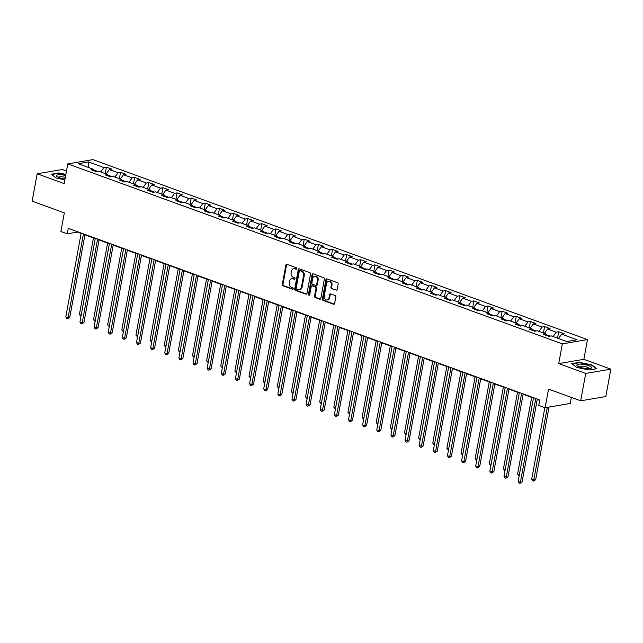 <?xml version="1.0" encoding="UTF-8"?>
<svg xmlns="http://www.w3.org/2000/svg" width="643" height="643" viewBox="0 0 643 643"><rect width="100%" height="100%" fill="white"/><g stroke="black" fill="none" stroke-linecap="round" stroke-linejoin="round"><path stroke-width="0.96" d="M296.881 268.734A0.788 0.635 -99.6 0 0 296.391 267.761L286.947 264.321A1.125 0.9 -99.6 0 0 285.854 265.069L282.301 284.431A1.125 0.9 -99.6 0 0 282.992 285.83L292.444 289.27A0.788 0.635 -99.6 0 0 292.718 287.767L291.496 287.317A3.609 2.893 -99.6 0 1 289.286 282.84L289.583 281.224A3.609 2.893 -99.6 0 1 291.818 278.7A3.609 2.893 -99.6 0 1 293.055 278.821L294.277 279.263A0.788 0.635 -99.6 0 0 294.558 277.76L293.337 277.318A3.609 2.893 -99.6 0 1 291.118 272.841L291.416 271.225A3.609 2.893 -99.6 0 1 293.658 268.702A3.609 2.893 -99.6 0 1 294.896 268.822L296.118 269.264A0.788 0.635 -99.6 0 0 296.881 268.734M336.112 290.306A1.125 0.9 -99.6 0 0 337.197 289.551L338.194 284.118A1.125 0.9 -99.6 0 0 337.503 282.719L327.006 278.901A1.125 0.9 -99.6 0 0 325.921 279.649L322.368 299.011A1.125 0.9 -99.6 0 0 323.059 300.41L333.556 304.227A1.125 0.9 -99.6 0 0 334.641 303.48L335.847 296.921A1.125 0.9 -99.6 0 0 335.156 295.523L330.663 293.883A1.125 0.9 -99.6 0 0 329.578 294.639L328.983 297.894A3.022 2.419 -99.6 0 1 327.11 300A3.022 2.419 -99.6 0 1 324.225 296.158L326.564 283.41A3.022 2.419 -99.6 0 1 328.436 281.304A3.022 2.419 -99.6 0 1 331.322 285.146L330.928 287.268A1.125 0.9 -99.6 0 0 331.619 288.667L336.795 290.186A1.125 0.9 -99.6 0 0 336.828 290.202L331.619 288.667M66.486 171.038L62.307 169.519L37.181 173.787L32.15 201.187L64.316 212.889L60.9 231.52L67.242 233.827L68.246 228.345L539.766 399.954L538.762 405.428L545.111 407.734L570.237 403.466L571.346 397.414M585.717 373.422L610.85 369.154L583.852 359.324L558.719 363.592L585.717 373.422L580.693 400.814L548.527 389.111L545.111 407.734M558.719 363.592L562.336 343.876L67.796 163.893L92.93 159.625L587.469 339.6L562.336 343.876M37.181 173.787L64.179 183.617L67.796 163.893M310.537 274.055A1.125 0.9 -99.6 0 0 309.846 272.656L299.349 268.838A1.125 0.9 -99.6 0 0 298.264 269.586L294.711 288.948A1.125 0.9 -99.6 0 0 295.402 290.347L305.899 294.164A1.125 0.9 -99.6 0 0 306.984 293.409L310.537 274.055M313.181 273.87L323.678 277.688A1.125 0.9 -99.6 0 1 324.369 279.086L320.817 298.448A1.125 0.9 -99.6 0 1 319.724 299.196L315.239 297.564A1.125 0.9 -99.6 0 1 314.54 296.166L315.986 288.313A1.125 0.9 -99.6 0 0 315.295 286.915L312.313 285.83A1.125 0.9 -99.6 0 0 311.228 286.577L309.725 294.751A0.788 0.635 -99.6 0 1 308.479 294.301L312.096 274.617A1.125 0.9 -99.6 0 1 313.181 273.87M610.85 369.154L605.819 396.546L580.693 400.814M558.711 331.764L556.235 332.19L547.539 329.023L550.014 328.597L544.581 326.62L542.097 327.046L533.401 323.879L535.884 323.453L530.443 321.476L527.967 321.902L519.271 318.735L521.746 318.309L516.313 316.332L513.829 316.758L505.133 313.591L507.608 313.165L502.175 311.188L499.699 311.614L490.995 308.447L493.478 308.021L488.037 306.044L485.561 306.462L476.865 303.303L479.34 302.877L473.907 300.9L471.423 301.318L462.727 298.159L465.21 297.733L459.769 295.756L457.294 296.174L448.589 293.015L451.073 292.589L445.639 290.612L443.156 291.03L434.459 287.871L436.935 287.445L431.501 285.468L429.018 285.886L420.321 282.727L422.805 282.301L417.363 280.324L414.888 280.742L406.191 277.583L408.667 277.157L403.233 275.18L400.75 275.598L392.053 272.439L394.529 272.013L389.095 270.036L386.62 270.454L377.915 267.295L380.399 266.869L374.957 264.892L372.482 265.31L363.785 262.143L366.261 261.725L360.827 259.748L358.344 260.166L349.647 256.999L352.131 256.581L346.69 254.604L344.214 255.022L335.517 251.855L337.993 251.437L332.56 249.46L330.076 249.878L321.379 246.711L323.855 246.293L318.422 244.316L315.946 244.734L307.241 241.567L309.725 241.149L304.284 239.172L301.808 239.59L293.112 236.423L295.587 236.005L290.154 234.028L287.67 234.446L278.974 231.279L281.457 230.861L276.016 228.884L273.54 229.302L264.836 226.135L267.319 225.717L261.886 223.74L259.402 224.158L250.706 220.991L253.181 220.573L247.748 218.596L245.264 219.014L236.568 215.847L239.051 215.429L233.61 213.452L231.134 213.87L222.438 210.703L224.913 210.285L219.48 208.308L216.996 208.726L208.3 205.559L210.775 205.141L205.342 203.164L202.867 203.582L194.162 200.415L196.645 199.997L191.204 198.02L188.729 198.438L180.032 195.271L182.508 194.853L177.074 192.876L174.591 193.294L165.894 190.127L168.378 189.709L162.936 187.732L160.461 188.15L151.764 184.983L154.24 184.565L148.806 182.588L146.323 183.006L137.626 179.839L140.102 179.421L134.668 177.444L132.193 177.862L123.488 174.695L125.972 174.277L120.53 172.3L118.055 172.718L109.358 169.551L111.834 169.133L106.4 167.156L103.917 167.574L88.517 161.972L78.189 163.724L93.597 169.326L91.113 169.752L96.554 171.729L99.03 171.311L107.727 174.47L105.251 174.896L110.684 176.873L113.168 176.455L121.865 179.614L119.389 180.04L124.822 182.017L127.298 181.599L136.003 184.758L133.519 185.184L138.96 187.161L141.436 186.743L150.132 189.902L147.657 190.328L153.09 192.305L155.574 191.887L164.27 195.046L161.795 195.472L167.228 197.449L169.704 197.031L178.408 200.19L175.925 200.616L181.366 202.593L183.842 202.175L192.538 205.334L190.063 205.76L195.496 207.737L197.98 207.319L206.676 210.486L204.193 210.904L209.634 212.881L212.11 212.463L220.806 215.63L218.331 216.048L223.764 218.025L226.248 217.607L234.944 220.774L232.469 221.192L237.902 223.169L240.378 222.751L249.082 225.918L246.599 226.336L252.04 228.313L254.515 227.895L263.212 231.062L260.736 231.48L266.17 233.457L268.653 233.039L277.35 236.206L274.866 236.624L280.308 238.601L282.783 238.183L291.48 241.35L289.004 241.768L294.438 243.745L296.921 243.327L305.618 246.494L303.142 246.912L308.576 248.889L311.059 248.471L319.756 251.638L317.272 252.056L322.714 254.033L325.189 253.615L333.886 256.782L331.41 257.2L336.844 259.177L339.327 258.759L348.024 261.926L345.548 262.344L350.982 264.321L353.457 263.903L362.162 267.07L359.678 267.488L365.12 269.465L367.595 269.047L376.292 272.214L373.816 272.632L379.249 274.609L381.733 274.191L390.43 277.358L387.946 277.776L393.387 279.753L395.863 279.335L404.56 282.502L402.084 282.92L407.517 284.897L410.001 284.479L418.697 287.646L416.222 288.064L421.655 290.041L424.131 289.623L432.835 292.79L430.352 293.208L435.793 295.185L438.269 294.767L446.965 297.934L444.49 298.352L449.923 300.329L452.407 299.911L461.103 303.078L458.62 303.496L464.061 305.473L466.537 305.055L475.241 308.222L472.758 308.64L478.191 310.617L480.675 310.199L489.371 313.366L486.896 313.784L492.329 315.761L494.813 315.343L503.509 318.51L501.026 318.928L506.467 320.905L508.943 320.487L517.639 323.654L515.164 324.072L520.597 326.049L523.08 325.631L531.777 328.798L529.302 329.216L534.735 331.201L537.21 330.775L545.915 333.942L543.431 334.36L548.873 336.345L551.348 335.919L566.748 341.529L577.076 339.769L561.669 334.167L564.152 333.741L558.711 331.764L557.537 338.17M550.199 336.112L546.277 334.69M553.068 336.546L556.235 332.19M544.372 333.379L547.539 329.023M545.915 333.942L546.695 335.55M536.061 330.968L532.139 329.546M538.93 331.402L542.097 327.046M530.234 328.235L533.401 323.879M531.777 328.798L532.565 330.406M521.931 325.824L518.009 324.402M524.801 326.258L527.967 321.902M516.096 323.091L519.271 318.735M517.639 323.654L518.427 325.262M507.793 320.68L503.871 319.258M510.663 321.114L513.829 316.758M501.966 317.947L505.133 313.591M503.509 318.51L504.289 320.118M493.655 315.536L489.733 314.114M496.525 315.97L499.699 311.614M487.828 312.803L490.995 308.447M489.371 313.366L490.159 314.974M479.525 310.392L475.603 308.97M482.395 310.826L485.561 306.462M473.698 307.659L476.865 303.303M475.241 308.222L476.021 309.83M465.387 305.248L461.465 303.826M468.257 305.682L471.423 301.318M459.56 302.515L462.727 298.159M461.103 303.078L461.891 304.686M451.257 300.104L447.335 298.682M454.127 300.538L457.294 296.174M445.422 297.371L448.589 293.015M446.965 297.934L447.753 299.542M437.119 294.96L433.197 293.538M439.989 295.394L443.156 291.03M431.292 292.227L434.459 287.871M432.835 292.79L433.615 294.398M422.981 289.816L419.059 288.394M425.851 290.25L429.018 285.886M417.154 287.083L420.321 282.727M418.697 287.646L419.485 289.254M408.852 284.672L404.929 283.25M411.721 285.106L414.888 280.742M403.016 281.939L406.191 277.583M404.56 282.502L405.347 284.11M394.714 279.528L390.791 278.106M397.583 279.962L400.75 275.598M388.886 276.795L392.053 272.439M390.43 277.358L391.209 278.966M380.576 274.384L376.661 272.962M383.445 274.818L386.62 270.454M374.748 271.651L377.915 267.295M376.292 272.214L377.079 273.822M366.446 269.24L362.523 267.818M369.315 269.674L372.482 265.31M360.619 266.507L363.785 262.143M362.162 267.07L362.941 268.678M352.308 264.096L348.385 262.674M355.177 264.53L358.344 260.166M346.481 261.363L349.647 256.999M348.024 261.926L348.811 263.534M338.178 258.952L334.256 257.53M341.047 259.386L344.214 255.022M332.343 256.219L335.517 251.855M333.886 256.782L334.673 258.39M324.04 253.808L320.118 252.386M326.909 254.242L330.076 249.878M318.213 251.075L321.379 246.711M319.756 251.638L320.536 253.246M309.902 248.664L305.98 247.242M312.771 249.098L315.946 244.734M304.075 245.931L307.241 241.567M305.618 246.494L306.406 248.102M295.772 243.52L291.85 242.098M298.641 243.954L301.808 239.59M289.945 240.787L293.112 236.423M291.48 241.35L292.268 242.958M281.634 238.376L277.712 236.954M284.503 238.81L287.67 234.446M275.807 235.643L278.974 231.279M277.35 236.206L278.138 237.814M267.504 233.232L263.582 231.801M270.373 233.666L273.54 229.302M261.669 230.499L264.836 226.135M263.212 231.062L264 232.67M253.366 228.088L249.444 226.657M256.236 228.522L259.402 224.158M247.539 225.355L250.706 220.991M249.082 225.918L249.862 227.526M239.228 222.944L235.306 221.514M242.098 223.378L245.264 219.014M233.401 220.211L236.568 215.847M234.944 220.774L235.732 222.382M225.098 217.8L221.176 216.369M227.968 218.234L231.134 213.87M219.263 215.067L222.438 210.703M220.806 215.63L221.594 217.238M210.96 212.656L207.038 211.226M213.83 213.09L216.996 208.726M205.133 209.923L208.3 205.559M206.676 210.486L207.456 212.094M196.822 207.512L192.9 206.081M199.692 207.938L202.867 203.582M190.995 204.779L194.162 200.415M192.538 205.334L193.326 206.95M182.692 202.368L178.77 200.938M185.562 202.794L188.729 198.438M176.865 199.635L180.032 195.271M178.408 200.19L179.188 201.806M168.554 197.224L164.632 195.793M171.424 197.65L174.591 193.294M162.727 194.491L165.894 190.127M164.27 195.046L165.058 196.662M154.424 192.08L150.502 190.649M157.294 192.506L160.461 188.15M148.589 189.347L151.764 184.983M150.132 189.902L150.92 191.518M140.287 186.936L136.364 185.506M143.156 187.362L146.323 183.006M134.459 184.203L137.626 179.839M136.003 184.758L136.782 186.374M126.149 181.792L122.226 180.362M129.018 182.218L132.193 177.862M120.321 179.059L123.488 174.695M121.865 179.614L122.652 181.23M112.019 176.648L108.096 175.218M114.888 177.074L118.055 172.718M106.191 173.915L109.358 169.551M107.727 174.47L108.514 176.086M97.881 171.504L93.958 170.073M100.75 171.93L103.917 167.574M88.605 167.518L88.517 161.972M93.597 169.326L94.384 170.942M583.852 359.324L587.469 339.6M67.242 233.827L77.425 232.091L81.122 233.441M84.924 234.824L95.252 238.585M99.062 239.968L109.39 243.729M113.2 245.112L123.52 248.873M127.33 250.256L137.658 254.017M141.468 255.4L151.796 259.161M155.598 260.544L165.926 264.305M169.736 265.688L180.064 269.449M183.874 270.832L194.202 274.593M198.004 275.976L208.332 279.737M212.142 281.12L222.47 284.881M226.272 286.264L236.6 290.025M240.41 291.408L250.738 295.169M254.548 296.552L264.876 300.313M268.678 301.696L279.006 305.457M282.816 306.84L293.144 310.601M296.953 311.984L307.274 315.745M311.083 317.128L321.412 320.889M325.221 322.272L335.55 326.033M339.351 327.416L349.679 331.177M353.489 332.56L363.817 336.321M367.627 337.704L377.955 341.465M381.757 342.848L392.085 346.609M395.895 347.992L406.223 351.753M410.025 353.136L420.353 356.897M424.163 358.28L434.491 362.041M438.301 363.424L448.629 367.185M452.431 368.568L462.759 372.329M466.569 373.712L476.897 377.473M480.707 378.856L491.027 382.617M494.837 384L505.165 387.761M508.975 389.152L519.303 392.905M523.105 394.296L533.433 398.049M537.243 399.44L539.702 400.332M558.502 338.523L561.669 334.167M105.219 173.562L106.4 167.156M119.357 178.706L120.53 172.3M133.495 183.85L134.668 177.444M147.625 188.994L148.806 182.588M161.763 194.138L162.936 187.732M175.901 199.282L177.074 192.876M190.031 204.426L191.204 198.02M204.169 209.57L205.342 203.164M218.299 214.714L219.48 208.308M232.436 219.858L233.61 213.452M246.574 225.002L247.748 218.596M260.704 230.146L261.886 223.74M274.842 235.29L276.016 228.884M288.972 240.434L290.154 234.028M303.11 245.578L304.284 239.172M317.248 250.722L318.422 244.316M331.378 255.866L332.56 249.46M345.516 261.01L346.69 254.604M359.654 266.154L360.827 259.748M373.784 271.298L374.957 264.892M387.922 276.442L389.095 270.036M402.052 281.586L403.233 275.18M416.19 286.73L417.363 280.324M430.328 291.874L431.501 285.468M444.458 297.018L445.639 290.612M458.596 302.162L459.769 295.756M472.726 307.306L473.907 300.9M486.864 312.45L488.037 306.044M501.001 317.594L502.175 311.188M515.131 322.738L516.313 316.332M529.269 327.882L530.443 321.476M543.407 333.026L544.581 326.62M65.875 174.366L58.826 172.943L51.263 174.229L56.222 178.055L64.879 179.807M596.768 368.712L591.809 364.886L579.279 362.347L571.715 363.633L576.675 367.458L589.197 369.998L596.768 368.712M591.737 365.304L591.809 364.886M296.696 269.112L295.571 268.702A3.609 2.893 -99.6 0 0 294.333 268.581L293.658 268.702M291.818 278.7L292.501 278.588A3.609 2.893 -99.6 0 1 293.738 278.708L294.864 279.118M286.907 264.305A1.125 0.9 -99.6 0 0 286.537 264.956L282.984 284.319A1.125 0.9 -99.6 0 0 283.676 285.717L293.031 289.117M299.316 268.822A1.125 0.9 -99.6 0 0 298.939 269.473L295.386 288.828A1.125 0.9 -99.6 0 0 296.077 290.226L306.574 294.052A1.125 0.9 -99.6 0 0 306.607 294.06L305.899 294.164M300.048 270.695A0.788 0.635 -99.6 0 0 299.292 271.225L296.174 288.217A0.788 0.635 -99.6 0 0 296.656 289.197L297.95 289.663A3.609 2.893 -99.6 0 0 299.18 289.784A3.609 2.893 -99.6 0 0 301.422 287.26L303.552 275.646A3.609 2.893 -99.6 0 0 301.342 271.169L300.048 270.695L300.731 270.582A0.788 0.635 -99.6 0 0 300.217 270.671M299.18 289.784L299.863 289.671A3.609 2.893 -99.6 0 0 302.106 287.14L301.422 287.26M300.731 270.582L302.017 271.049A3.609 2.893 -99.6 0 1 304.235 275.526L302.106 287.14M311.927 285.789L312.602 285.677A1.125 0.9 -99.6 0 1 312.988 285.717L315.97 286.794A1.125 0.9 -99.6 0 1 316.661 288.201L315.223 296.045A1.125 0.9 -99.6 0 0 315.914 297.452L320.407 299.083A1.125 0.9 -99.6 0 0 320.439 299.091M313.149 273.854A1.125 0.9 -99.6 0 0 312.771 274.505L309.162 294.189A0.788 0.635 -99.6 0 0 309.556 295.121M317.481 280.163A3.022 2.419 -99.6 0 0 314.596 276.321A3.022 2.419 -99.6 0 0 312.723 278.435L311.895 282.92A1.125 0.9 -99.6 0 0 312.586 284.327L315.568 285.404A1.125 0.9 -99.6 0 0 316.653 284.656L317.481 280.163L318.156 280.051A3.022 2.419 -99.6 0 0 315.271 276.209L314.596 276.321M315.954 285.444L316.637 285.331A1.125 0.9 -99.6 0 0 317.337 284.544L316.653 284.656M318.156 280.051L317.337 284.544M328.436 281.304L329.112 281.184A3.022 2.419 -99.6 0 1 331.997 285.026L331.611 287.156A1.125 0.9 -99.6 0 0 332.302 288.554M327.11 300L327.785 299.887A3.022 2.419 -99.6 0 0 329.658 297.773L328.983 297.894M330.631 293.875A1.125 0.9 -99.6 0 0 330.253 294.518L329.658 297.773M326.974 278.893A1.125 0.9 -99.6 0 0 326.604 279.536L323.051 298.899A1.125 0.9 -99.6 0 0 323.742 300.297L334.239 304.115A1.125 0.9 -99.6 0 0 334.272 304.123M93.452 237.926L79.394 314.54L81.195 315.199M80.978 316.364L79.394 314.54M83.453 233.883L68.078 317.674L65.811 316.854L81.187 233.055M84.997 234.446L69.774 317.385L68.078 317.674L67.644 318.767L66.735 318.438L65.811 316.854M69.774 317.385L67.644 318.767M65.666 175.491A7.475 1.857 10.4 0 0 60.852 174.751A7.475 1.857 10.4 0 0 57.01 176.584A7.475 1.857 10.4 0 0 65.015 179.059M65.321 177.388A5.12 1.27 10.4 0 0 61.527 176.753A5.12 1.27 10.4 0 0 58.473 177.355A5.12 1.27 10.4 0 0 58.473 177.396M51.641 174.518L58.939 173.28L65.819 174.671M588.618 365.642A7.475 1.857 10.4 0 0 579.624 364.131A7.475 1.857 10.4 0 0 577.462 365.996A7.475 1.857 10.4 0 0 579.785 367.145A7.475 1.857 10.4 0 0 590.636 368.415A7.475 1.857 10.4 0 0 588.618 365.642M588.988 368.648A5.12 1.27 10.4 0 0 588.996 368.616A5.12 1.27 10.4 0 0 586.987 367.177A5.12 1.27 10.4 0 0 581.811 366.156A5.12 1.27 10.4 0 0 578.925 366.767A5.12 1.27 10.4 0 0 578.925 366.799M572.093 363.93L579.391 362.684L591.536 365.152L596.27 368.801M107.59 243.07L93.532 319.684L95.325 320.343M95.116 321.508L93.532 319.684M121.728 248.214L107.662 324.828L109.463 325.487M109.246 326.652L107.662 324.828M97.591 239.027L82.208 322.818L79.941 321.998L95.325 238.199M99.135 239.59L83.912 322.529L82.208 322.818L81.782 323.911L80.873 323.582L79.941 321.998M83.912 322.529L81.782 323.911M111.721 244.171L96.346 327.962L94.079 327.142L109.455 243.343M113.264 244.734L98.041 327.673L96.346 327.962L95.911 329.055L95.011 328.726L94.079 327.142M98.041 327.673L95.911 329.055M135.858 253.358L121.8 329.972L123.601 330.631M123.384 331.796L121.8 329.972M149.996 258.502L135.93 335.116L137.731 335.775M137.514 336.94L135.93 335.116M164.126 263.646L150.068 340.26L151.869 340.919M151.652 342.084L150.068 340.26M125.859 249.315L110.483 333.106L108.217 332.286L123.593 248.487M127.402 249.878L112.179 332.817L110.483 333.106L110.049 334.199L109.141 333.87L108.217 332.286M112.179 332.817L110.049 334.199M139.997 254.459L124.613 338.25L122.347 337.43L137.731 253.631M141.532 255.022L126.309 337.961L124.613 338.25L124.179 339.343L123.279 339.014L122.347 337.43M126.309 337.961L124.179 339.343M154.127 259.603L138.751 343.394L136.485 342.574L151.861 258.775M155.67 260.166L140.447 343.105L138.751 343.394L138.317 344.487L137.409 344.158L136.485 342.574M140.447 343.105L138.317 344.487M168.265 264.747L152.881 348.538L150.623 347.718L165.998 263.919M169.808 265.31L154.585 348.249L152.881 348.538L152.455 349.631L151.547 349.302L150.623 347.718M154.585 348.249L152.455 349.631M182.395 269.891L167.019 353.682L164.753 352.862L180.136 269.063M183.938 270.454L168.715 353.393L167.019 353.682L166.585 354.775L165.685 354.446L164.753 352.862M168.715 353.393L166.585 354.775M196.533 275.035L181.157 358.826L178.891 358.006L194.266 274.207M198.076 275.598L182.853 358.537L181.157 358.826L180.723 359.919L179.815 359.59L178.891 358.006M182.853 358.537L180.723 359.919M210.671 280.179L195.287 363.97L193.021 363.15L208.404 279.359M212.206 280.742L196.991 363.681L195.287 363.97L194.861 365.063L193.953 364.734L193.021 363.15M196.991 363.681L194.861 365.063M224.801 285.323L209.425 369.114L207.159 368.294L222.534 284.503M226.344 285.886L211.121 368.825L209.425 369.114L208.991 370.207L208.083 369.878L207.159 368.294M211.121 368.825L208.991 370.207M238.939 290.467L223.555 374.258L221.296 373.438L236.672 289.647M240.482 291.03L225.259 373.969L223.555 374.258L223.129 375.351L222.221 375.022L221.296 373.438M225.259 373.969L223.129 375.351M253.069 295.611L237.693 379.402L235.426 378.582L250.81 294.791M254.612 296.174L239.389 379.113L237.693 379.402L237.259 380.495L236.359 380.166L235.426 378.582M239.389 379.113L237.259 380.495M267.207 300.755L251.831 384.546L249.564 383.726L264.94 299.935M268.75 301.318L253.527 384.257L251.831 384.546L251.397 385.639L250.489 385.31L249.564 383.726M253.527 384.257L251.397 385.639M281.345 305.899L265.961 389.69L263.702 388.87L279.078 305.079M282.888 306.462L267.665 389.401L265.961 389.69L265.535 390.783L264.627 390.454L263.702 388.87M267.665 389.401L265.535 390.783M295.475 311.043L280.099 394.834L277.832 394.014L293.216 310.223M297.018 311.606L281.795 394.553L280.099 394.834L279.665 395.927L278.765 395.598L277.832 394.014M281.795 394.553L279.665 395.927M309.613 316.187L294.237 399.978L291.97 399.158L307.346 315.367M311.156 316.75L295.933 399.697L294.237 399.978L293.803 401.071L292.895 400.742L291.97 399.158M295.933 399.697L293.803 401.071M323.75 321.331L308.367 405.122L306.1 404.302L321.484 320.511M325.286 321.894L310.063 404.841L308.367 405.122L307.933 406.215L307.032 405.886L306.1 404.302M310.063 404.841L307.933 406.215M337.88 326.475L322.505 410.266L320.238 409.446L335.614 325.655M339.424 327.038L324.201 409.985L322.505 410.266L322.071 411.359L321.162 411.03L320.238 409.446M324.201 409.985L322.071 411.359M352.018 331.619L336.635 415.41L334.376 414.59L349.752 330.799M353.562 332.182L338.339 415.129L336.635 415.41L336.209 416.503L335.3 416.174L334.376 414.59M338.339 415.129L336.209 416.503M366.148 336.763L350.773 420.562L348.506 419.734L363.89 335.943M367.692 337.326L352.468 420.273L350.773 420.562L350.339 421.647L349.438 421.318L348.506 419.734M352.468 420.273L350.339 421.647M380.286 341.907L364.911 425.706L362.644 424.878L378.02 341.087M381.829 342.47L366.606 425.417L364.911 425.706L364.477 426.791L363.568 426.462L362.644 424.878M366.606 425.417L364.477 426.791M178.264 268.79L164.206 345.404L165.998 346.063M165.79 347.228L164.206 345.404M192.402 273.934L178.336 350.548L180.136 351.207M179.919 352.372L178.336 350.548M206.532 279.078L192.474 355.692L194.274 356.351M194.057 357.516L192.474 355.692M220.67 284.222L206.604 360.836L208.404 361.495M208.195 362.66L206.604 360.836M234.808 289.366L220.742 365.98L222.542 366.639M222.325 367.804L220.742 365.98M248.937 294.51L234.88 371.124L236.68 371.783M236.463 372.948L234.88 371.124M263.075 299.654L249.01 376.276L250.81 376.927M250.593 378.092L249.01 376.276M277.205 304.798L263.148 381.42L264.948 382.071M264.731 383.236L263.148 381.42M291.343 309.942L277.286 386.564L279.078 387.215M278.869 388.38L277.286 386.564M305.481 315.086L291.416 391.708L293.216 392.359M292.999 393.532L291.416 391.708M319.611 320.23L305.554 396.852L307.354 397.503M307.137 398.676L305.554 396.852M333.749 325.374L319.684 401.996L321.484 402.647M321.275 403.82L319.684 401.996M347.887 330.518L333.821 407.14L335.622 407.791M335.405 408.964L333.821 407.14M362.017 335.67L347.959 412.284L349.752 412.935M349.543 414.108L347.959 412.284M376.155 340.814L362.089 417.428L363.89 418.079M363.673 419.252L362.089 417.428M390.285 345.958L376.227 422.572L378.028 423.223M377.811 424.396L376.227 422.572M404.423 351.102L390.365 427.716L392.158 428.367M391.949 429.54L390.365 427.716M418.561 356.246L404.495 432.86L406.296 433.511M406.079 434.684L404.495 432.86M432.691 361.39L418.633 438.004L420.434 438.655M420.217 439.828L418.633 438.004M446.829 366.534L432.763 443.148L434.564 443.799M434.346 444.972L432.763 443.148M460.959 371.678L446.901 448.292L448.701 448.943M448.484 450.116L446.901 448.292M475.097 376.822L461.039 453.436L462.831 454.087M462.622 455.26L461.039 453.436M489.235 381.966L475.169 458.58L476.969 459.231M476.752 460.404L475.169 458.58M503.365 387.11L489.307 463.724L491.107 464.375M490.89 465.548L489.307 463.724M517.502 392.254L503.437 468.868L505.237 469.519M505.028 470.692L503.437 468.868M394.424 347.051L379.04 430.85L376.774 430.022L392.158 346.231M395.967 347.614L380.744 430.561L379.04 430.85L378.614 431.935L377.706 431.606L376.774 430.022M380.744 430.561L378.614 431.935M408.554 352.195L393.178 435.994L390.912 435.166L406.288 351.375M410.097 352.758L394.874 435.705L393.178 435.994L392.744 437.079L391.836 436.75L390.912 435.166M394.874 435.705L392.744 437.079M422.692 357.339L407.316 441.138L405.05 440.31L420.426 356.519M424.235 357.902L409.012 440.849L407.316 441.138L406.882 442.223L405.974 441.894L405.05 440.31M409.012 440.849L406.882 442.223M436.83 362.483L421.446 446.282L419.18 445.454L434.564 361.663M438.365 363.046L423.142 445.993L421.446 446.282L421.012 447.367L420.112 447.038L419.18 445.454M423.142 445.993L421.012 447.367M450.96 367.627L435.584 451.426L433.318 450.598L448.693 366.807M452.503 368.19L437.28 451.137L435.584 451.426L435.15 452.511L434.242 452.182L433.318 450.598M437.28 451.137L435.15 452.511M465.098 372.771L449.714 456.57L447.456 455.742L462.831 371.951M466.641 373.334L451.418 456.281L449.714 456.57L449.288 457.655L448.38 457.326L447.456 455.742M451.418 456.281L449.288 457.655M479.228 377.915L463.852 461.714L461.586 460.886L476.969 377.095M480.771 378.478L465.548 461.425L463.852 461.714L463.418 462.799L462.518 462.47L461.586 460.886M465.548 461.425L463.418 462.799M493.366 383.059L477.99 466.858L475.724 466.03L491.099 382.239M494.909 383.622L479.686 466.569L477.99 466.858L477.556 467.943L476.648 467.614L475.724 466.03M479.686 466.569L477.556 467.943M507.504 388.203L492.12 472.002L489.853 471.174L505.237 387.383M509.039 388.766L493.816 471.713L492.12 472.002L491.694 473.087L490.786 472.758L489.853 471.174M493.816 471.713L491.694 473.087M531.64 397.398L517.575 474.012L519.375 474.663M519.158 475.836L517.575 474.012M521.634 393.347L506.258 477.146L503.991 476.318L519.367 392.527M523.177 393.91L507.954 476.857L506.258 477.146L505.824 478.231L504.916 477.902L503.991 476.318M507.954 476.857L505.824 478.231M544.838 407.638L531.713 479.156L533.971 479.975L535.675 479.694L549.001 407.075M535.675 479.694L533.545 481.068L547.306 407.365M533.545 481.068L532.637 480.739L531.713 479.156M535.772 398.491L520.388 482.29L518.129 481.462L533.505 397.671M537.315 399.054L522.092 482.001L520.388 482.29L519.962 483.375L519.054 483.046L518.129 481.462M522.092 482.001L519.962 483.375M295.571 268.702L294.896 268.822M294.799 279.183L294.277 279.263M293.738 278.708L293.055 278.821M292.959 289.181L292.444 289.27M283.676 285.717L282.992 285.83M282.984 284.319L282.301 284.431M286.537 264.956L285.854 265.069M296.632 269.176L296.118 269.264M296.077 290.226L295.402 290.347M295.386 288.828L294.711 288.948M298.939 269.473L298.264 269.586M304.235 275.526L303.552 275.646M302.017 271.049L301.342 271.169M320.407 299.083L319.724 299.196M315.914 297.452L315.239 297.564M315.223 296.045L314.54 296.166M316.661 288.201L315.986 288.313M315.97 286.794L315.295 286.915M312.988 285.717L312.313 285.83M309.162 294.189L308.479 294.301M312.771 274.505L312.096 274.617M331.611 287.156L330.928 287.268M331.997 285.026L331.322 285.146M330.253 294.518L329.578 294.639M334.239 304.115L333.556 304.227M323.742 300.297L323.059 300.41M323.051 298.899L322.368 299.011M326.604 279.536L325.921 279.649M300.458 270.558L299.783 270.671"/></g></svg>
